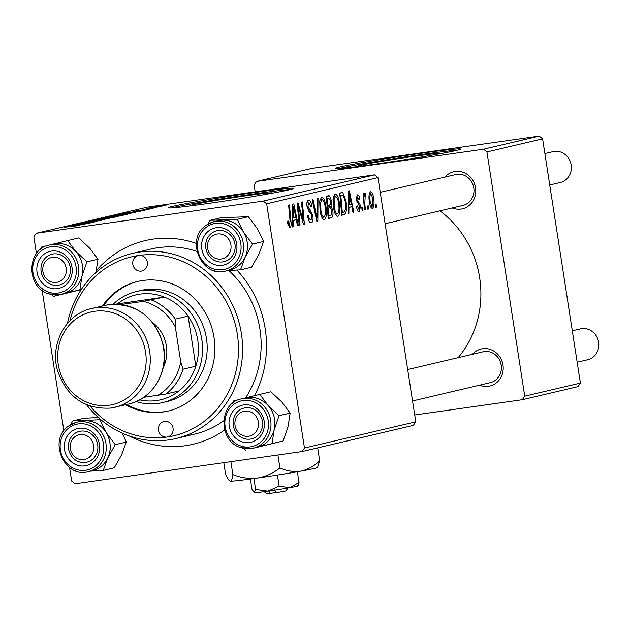 <?xml version="1.0" encoding="UTF-8"?>
<svg xmlns="http://www.w3.org/2000/svg" width="630" height="630" viewBox="0 0 630 630"><rect width="100%" height="100%" fill="white"/><g stroke="black" fill="none" stroke-linecap="round" stroke-linejoin="round"><path stroke-width="0.94" d="M438.559 154.027A41.714 1.307 -8.8 0 0 439.299 153.657A41.714 1.307 -8.8 0 0 413.327 156.445A41.714 1.307 -8.8 0 0 356.848 166.422A41.714 1.307 -8.8 0 0 357.667 166.548M421.068 153.326A63.402 1.992 -8.8 0 0 335.223 168.486A63.402 1.992 -8.8 0 0 374.692 164.241A63.402 1.992 -8.8 0 0 460.53 149.089A63.402 1.992 -8.8 0 0 421.068 153.326M457.372 150.216A63.402 1.992 -8.8 0 0 421.257 154.578A63.402 1.992 -8.8 0 0 338.578 168.604M190.717 205.845A41.714 1.307 171.2 0 1 189.898 205.719A41.714 1.307 171.2 0 1 246.377 195.741A41.714 1.307 171.2 0 1 272.349 192.953A41.714 1.307 171.2 0 1 271.609 193.323M254.118 192.623A63.402 1.992 -8.8 0 0 168.281 207.782A63.402 1.992 -8.8 0 0 207.743 203.537A63.402 1.992 -8.8 0 0 293.58 188.386A63.402 1.992 -8.8 0 0 254.118 192.623M290.422 189.512A63.402 1.992 -8.8 0 0 254.307 193.875A63.402 1.992 -8.8 0 0 171.628 207.9M444.969 177.093A19.018 17.624 76.8 0 1 455.175 171.502A19.018 17.624 76.8 0 1 475.548 187.811A19.018 17.624 76.8 0 1 460.995 209.073A19.018 17.624 76.8 0 1 452.23 207.947M461.664 205.671A15.852 14.687 -103.2 0 0 462.877 205.443A15.852 14.687 -103.2 0 0 473.681 187.299A15.852 14.687 -103.2 0 0 456.821 174.36A15.852 14.687 -103.2 0 0 455.608 174.589L380.244 192.323M472.405 354.304A19.018 17.624 76.8 0 1 482.612 348.713A19.018 17.624 76.8 0 1 502.976 365.03A19.018 17.624 76.8 0 1 488.423 386.292A19.018 17.624 76.8 0 1 479.666 385.166M489.101 382.882A15.852 14.687 -103.2 0 0 490.305 382.654A15.852 14.687 -103.2 0 0 501.11 364.51A15.852 14.687 -103.2 0 0 484.249 351.572A15.852 14.687 -103.2 0 0 483.045 351.8L407.681 369.542M224.642 430.03A104.604 96.941 76.8 0 1 185.157 445.749A104.604 96.941 76.8 0 1 129.103 435.905M96.437 270.53A104.604 96.941 76.8 0 1 153.169 239.101A104.604 96.941 76.8 0 1 196.3 243.385M196.859 251.409A95.099 88.129 -103.2 0 0 158.099 247.677A95.099 88.129 -103.2 0 0 150.853 249.039L132.3 253.41A95.099 88.129 76.8 0 1 139.553 252.039A95.099 88.129 76.8 0 1 240.715 329.671A95.099 88.129 76.8 0 1 175.88 438.543A95.099 88.129 76.8 0 1 168.635 439.905A95.099 88.129 76.8 0 1 86.617 404.799M458.144 357.667A98.264 91.067 -103.2 0 0 439.945 210.837M374.574 174.888L377.968 177.605L266.663 203.805L263.269 201.088L374.574 174.888L147.577 207.089L36.28 233.281L33.855 236.825L36.453 253.63M42.131 290.328L63.89 430.849M69.568 467.547L71.662 481.044L75.057 483.769L302.046 451.568L304.471 448.024L415.776 421.824L413.351 425.368L302.046 451.568M337.648 216.578L337.837 216.555C335.822 216.074 334.404 213.129 333.585 207.735L333.191 197.773L335.089 193.898C337.16 194.394 338.601 197.426 339.405 202.994C340.499 209.948 339.972 214.476 337.837 216.555L337.727 216.57M348.949 207.451L348.878 213.657L347.965 213.877L348.343 191.071L349.374 190.827L353.879 212.483L353.028 212.68L351.831 206.766L348.067 207.569M289.91 227.832L287.5 223.39L287.272 221.374L288.075 220.894L288.288 222.815L289.572 225.257L290.044 220.878L288.611 205.128L289.469 204.931L290.95 221.232C291.399 224.816 291.052 227.02 289.91 227.832L289.729 227.863M311.007 222.839L311.315 222.799C309.582 222.949 308.361 220.673 307.661 215.972L308.456 215.507L309.173 218.681L310.976 220.224L312.055 216.161L311.543 214.302L308.763 211.082L307.07 206.522C306.597 202.742 307.054 200.623 308.44 200.167C309.944 200.064 311.062 201.994 311.795 205.963L311.055 206.868L308.81 202.734L307.889 206.183L312.866 215.759C313.354 219.901 312.834 222.248 311.315 222.799L311.141 222.823M308.881 202.726L306.897 203.01L308.881 202.726M318.016 198.206L317.859 220.965L316.78 221.217L312.149 199.592L313 199.387L316.969 217.925L317.103 198.426L318.016 198.206M324.159 219.752L324.348 219.728C322.332 219.248 320.914 216.31 320.087 210.908L319.701 200.946L321.599 197.072C323.67 197.568 325.111 200.6 325.915 206.167C327.002 213.129 326.482 217.649 324.348 219.728L324.237 219.744M376.134 204.002L376.425 207.175L375.582 207.372L375.275 204.199L376.134 204.002M377.968 177.605L415.776 421.824M266.663 203.805L304.471 448.024M328.317 195.78L329.498 195.883L331.38 200.584L331.089 206.191L332.79 210.381C333.317 214.444 332.892 216.901 331.514 217.752L328.261 218.516L326.238 196.276L328.561 195.733M293.407 220.524L293.336 226.737L292.422 226.95L292.793 204.144L293.824 203.9L298.329 225.556L297.486 225.761L296.289 219.846L292.525 220.65M298.817 211.578L300.022 225.162L299.171 225.359L297.163 203.12L298.053 202.907L303.25 220.957L301.502 202.096L302.361 201.891L304.377 224.13L303.495 224.343L298.281 206.325L298.817 211.578L297.935 211.704M359.084 211.53L359.305 211.499C357.998 211.672 357.045 210.026 356.454 206.577L357.202 205.797L359.029 209.499L359.761 206.79L356.17 199.828L357.241 194.875C358.431 194.678 359.32 196.143 359.911 199.261L359.108 199.749L357.509 196.875L356.958 199.277L357.241 200.553L359.706 203.624L360.58 206.419L359.179 211.523M341.751 192.623L342.83 192.662L345.964 200.931C346.878 206.506 346.681 210.845 345.374 213.94L341.751 215.334L339.727 193.095L342.027 192.567M372.33 208.42L372.472 208.404C371.062 208.239 370.062 206.278 369.479 202.521C368.542 196.985 368.904 193.386 370.574 191.74C372.015 192 373.015 194.064 373.574 197.938C374.456 203.269 374.086 206.758 372.472 208.404L372.385 208.412M368.337 205.837L368.629 209.01L367.786 209.207L367.471 206.034L368.337 205.837M364.817 203.301L365.376 209.774L364.518 209.979L363.053 193.804L363.904 193.599L364.203 196.946L365.014 193.048L365.676 193.489L365.723 196.056L365.227 195.654L364.817 203.301L363.927 203.427M362.644 207.175L362.935 210.349L362.092 210.546L361.785 207.38L362.644 207.175M154.374 207.931L150.798 208.506L154.374 207.931M160.067 206.593L156.492 207.168L160.067 206.593M129.496 213.814L109.329 216.61L130.024 213.641M109.998 216.736L109.36 216.791M140.317 211.247L122.803 213.46L145.317 210.066L135.757 211.798L140.317 211.247M122.952 215.334L100.698 218.665L123.386 215.192M109.297 218.547L86.609 221.98L105.99 219.051L92.476 220.602L109.297 218.547M79.262 225.54L63.929 227.32L79.459 225.501M91.46 222.744L71.623 225.508L92.122 222.295L76.821 224.28L95.823 221.721L75.332 224.926L91.46 222.744M263.269 201.088L36.28 233.281M84.774 224.319L67.26 226.532L89.775 223.138L80.215 224.871L84.774 224.319M100.674 220.524L82.68 222.878L101.131 220.437M82.105 223.059L82.703 223.044M103.588 219.87L102.981 220.059M116.007 216.988L95.839 219.783L116.526 216.822M96.508 219.917L95.87 219.972M149.168 209.121L136.112 210.822L149.475 209.066M135.686 210.956L136.127 210.948M151.483 208.601L150.964 208.766M135.592 212.357L114.188 215.491L135.592 212.357M164.131 205.664L149.444 207.687L164.517 205.537M148.987 207.829L149.468 207.829M146.081 208.703L156.815 207.357L145.987 208.908M167.863 204.758L164.288 205.333L167.863 204.758M187.181 435.543A95.099 88.129 -103.2 0 0 194.434 434.172A95.099 88.129 -103.2 0 0 223.721 420.793M245.566 397.924A95.099 88.129 -103.2 0 0 228.871 270.53M539.201 136.135L542.595 138.852L486.943 151.956L483.549 149.239L539.201 136.135L312.204 168.336L256.56 181.432L254.134 184.976L255.189 191.819M486.943 151.956L524.751 396.175L580.403 383.079L577.978 386.623L522.325 399.719L414.713 414.981M542.595 138.852L580.403 383.079M483.549 149.239L256.56 181.432M522.325 399.719L524.751 396.175M236.904 270.073A104.604 96.941 76.8 0 1 254.489 395.695M73.371 225.698L80.593 224.556L73.387 225.792M98.752 219.657L114.054 217.382M98.193 219.453L113.707 217.445M103.777 218.161L111.597 216.838L103.785 218.248M111.101 217.255L111.597 216.838M111.927 217.145L120.771 215.846M120.669 215.869L111.919 217.066M128.914 212.617L136.143 211.483L128.929 212.72M117.274 215.074L133.867 212.759M132.938 212.956L126.402 213.381L117.267 214.987M112.242 216.484L127.544 214.208M111.683 216.279L127.197 214.271M162.296 206.026L151.066 207.656M151.263 207.427L162.501 205.986M375.575 207.294L376.425 207.175M328.23 218.216L331.514 217.752M326.245 196.347L329.498 195.883M330.522 200.702L331.38 200.584M327.19 206.75L331.089 206.191M327.332 208.325L328.191 208.199L328.876 215.712L331.27 215.027L331.939 210.514L332.79 210.381M327.324 198.671L327.962 205.6L329.332 205.278L330.561 204.049L330.553 200.876L328.773 198.332L326.466 198.796M327.096 205.726L327.962 205.6M326.458 198.663L328.994 198.292L326.458 198.655M328.017 215.838L328.876 215.712M327.316 208.16L329.986 207.782L328.191 208.199M331.939 210.514L330.159 207.75L327.316 208.152M325.056 206.286L325.915 206.167M320.623 202.474L320.954 210.814C321.536 214.673 322.56 216.783 324.009 217.153C325.584 215.255 325.93 211.578 325.033 206.128C324.458 202.198 323.434 200.033 321.969 199.639L320.623 202.474L319.544 202.632M320.095 210.94L320.954 210.814M319.867 199.938L321.969 199.639M321.898 217.452L324.009 217.153M316.764 221.114L317.859 220.965M316.102 218.051L316.969 217.925M307.716 216.334L308.558 216.216M308.22 218.815L309.173 218.681M310.936 206.081L311.795 205.963M311.007 206.561L311.866 206.443M307.038 206.301L307.889 206.183M307.424 208.223L308.511 208.065M312.007 215.877L312.866 215.759M287.438 222.941L288.288 222.815M287.949 225.493L289.572 225.257M290.084 221.35L290.95 221.232M292.422 226.863L293.336 226.737M297.47 225.682L298.329 225.556M292.525 220.374L296.289 219.846M293.588 211.082L293.47 217.854L295.769 217.311L293.564 206.451L293.588 211.082L292.682 211.215M292.564 217.98L293.47 217.854M292.753 206.561L293.564 206.451M299.163 225.28L300.022 225.162M302.51 221.067L303.25 220.957M303.471 224.264L304.377 224.13M297.462 206.443L298.281 206.325M359.045 199.387L359.911 199.261M356.06 197.08L357.509 196.875M356.115 199.403L356.958 199.277M356.328 200.679L357.241 200.553M358.053 203.852L359.706 203.624M359.714 206.538L360.58 206.419M347.965 213.791L348.878 213.657M353.013 212.609L353.879 212.483M348.075 207.302L351.831 206.766M349.13 198.009L349.012 204.774L351.312 204.238L349.107 193.371L349.13 198.009L348.225 198.143M348.114 204.907L349.012 204.774M348.303 193.489L349.107 193.371M341.728 215.114L344.153 214.775M339.727 193.103L342.83 192.662M345.106 201.049L345.964 200.931M341.673 214.468L345.374 213.94M340.822 195.497L342.366 212.538L343.452 212.279C345.602 211.192 346.154 207.427 345.098 200.986L343.169 195.324L339.956 195.615M341.507 212.657L342.366 212.538M342.271 195.158L339.948 195.505L342.271 195.158M338.546 203.112L339.405 202.994M334.113 199.3L334.443 207.64C335.026 211.499 336.05 213.609 337.499 213.98C339.074 212.082 339.42 208.404 338.523 202.955C337.948 199.017 336.924 196.859 335.459 196.465L334.113 199.3L333.034 199.45M333.585 207.758L334.443 207.64M333.357 196.757L335.459 196.465M335.388 214.279L337.499 213.98M372.716 198.056L373.574 197.938M370.849 193.741C369.771 195.3 369.582 198.08 370.282 202.08L372.165 206.404L372.732 198.127L370.849 193.741L369.243 193.969L370.849 193.741M369.432 202.198L370.282 202.08M372.149 206.412L370.566 206.632L372.165 206.404M367.778 209.129L368.629 209.01M364.51 209.9L365.376 209.774M363.345 197.072L364.203 196.946M364.589 193.646L365.676 193.489M364.258 195.788L365.227 195.654M362.085 210.475L362.935 210.349M221.193 259.024A12.679 11.749 -103.2 0 0 230.895 244.85A12.679 11.749 -103.2 0 0 217.318 233.982A12.679 11.749 -103.2 0 0 207.616 248.157A12.679 11.749 -103.2 0 0 221.193 259.024M217.988 230.572A15.852 14.687 76.8 0 1 234.848 243.511A15.852 14.687 76.8 0 1 224.044 261.655A15.852 14.687 76.8 0 1 222.839 261.883A15.852 14.687 76.8 0 1 205.978 248.945A15.852 14.687 76.8 0 1 216.783 230.8A15.852 14.687 76.8 0 1 217.988 230.572M549.738 184.992L560.259 182.519A15.852 14.687 -103.2 0 0 571.063 164.375A15.852 14.687 -103.2 0 0 554.203 151.436A15.852 14.687 -103.2 0 0 552.998 151.665L544.871 153.57M577.174 362.211L587.695 359.738A15.852 14.687 -103.2 0 0 598.5 341.586A15.852 14.687 -103.2 0 0 581.64 328.647A15.852 14.687 -103.2 0 0 580.435 328.876L572.308 330.789M248.63 436.244A12.679 11.749 -103.2 0 0 258.332 422.069A12.679 11.749 -103.2 0 0 244.747 411.193A12.679 11.749 -103.2 0 0 235.045 425.368A12.679 11.749 -103.2 0 0 248.63 436.244M245.424 407.791A15.852 14.687 76.8 0 1 262.285 420.73A15.852 14.687 76.8 0 1 251.48 438.874A15.852 14.687 76.8 0 1 250.275 439.102A15.852 14.687 76.8 0 1 233.415 426.163A15.852 14.687 76.8 0 1 244.22 408.019A15.852 14.687 76.8 0 1 245.424 407.791M52.597 257.339A12.679 11.749 -103.2 0 0 42.895 271.514A12.679 11.749 -103.2 0 0 56.479 282.39A12.679 11.749 -103.2 0 0 66.181 268.215A12.679 11.749 -103.2 0 0 52.597 257.339M58.117 285.248A15.852 14.687 76.8 0 1 41.257 272.31A15.852 14.687 76.8 0 1 52.062 254.166A15.852 14.687 76.8 0 1 53.274 253.937A15.852 14.687 76.8 0 1 70.135 266.876A15.852 14.687 76.8 0 1 59.33 285.02A15.852 14.687 76.8 0 1 58.117 285.248M80.034 434.558A12.679 11.749 -103.2 0 0 70.332 448.733A12.679 11.749 -103.2 0 0 83.908 459.609A12.679 11.749 -103.2 0 0 93.61 445.434A12.679 11.749 -103.2 0 0 80.034 434.558M85.554 462.467A15.852 14.687 76.8 0 1 68.694 449.529A15.852 14.687 76.8 0 1 79.498 431.385A15.852 14.687 76.8 0 1 80.711 431.156A15.852 14.687 76.8 0 1 97.571 444.095A15.852 14.687 76.8 0 1 86.767 462.239A15.852 14.687 76.8 0 1 85.554 462.467M210.129 220.311L221.169 217.712L248.362 216.72L237.321 219.319L210.129 220.311L207.616 224.343M248.362 216.72L257.402 228.761L263.568 241.487L259.001 254.024L251.567 267.238L240.526 269.837L245.094 257.3A25.365 23.507 76.8 0 1 237.053 266.852A25.358 23.499 -103.2 0 0 245.44 235.896A25.358 23.499 -103.2 0 0 218.082 220.728L214.137 221.658A25.358 23.499 76.8 0 1 241.503 236.825A25.358 23.499 76.8 0 1 233.108 267.781A25.358 23.499 76.8 0 1 225.761 271.026L229.698 270.097A25.358 23.499 -103.2 0 0 237.053 266.852A25.365 23.507 76.8 0 1 229.178 270.215M229.123 262.584A19.018 17.624 76.8 0 1 204.561 256.528A19.018 17.624 76.8 0 1 209.38 230.423A19.018 17.624 76.8 0 1 233.95 236.478A19.018 17.624 76.8 0 1 229.123 262.584M212.184 232.832A15.852 14.687 -103.2 0 0 206.947 252.181A15.852 14.687 -103.2 0 0 224.044 261.655A15.852 14.687 -103.2 0 0 228.643 259.631A15.852 14.687 -103.2 0 0 233.88 240.282A15.852 14.687 -103.2 0 0 216.783 230.8A15.852 14.687 -103.2 0 0 212.184 232.832M263.568 241.487L252.528 244.086L243.487 232.037L237.321 219.319M217.563 220.846A25.365 23.507 76.8 0 1 222.288 220.154A25.365 23.507 76.8 0 1 243.487 232.037A25.365 23.507 -103.2 0 1 245.094 257.3L252.528 244.086M227.635 270.585L240.526 269.837M212.767 270.175L213.334 270.829L214.854 270.837M259.804 394.372L270.853 391.773L281.925 402.098L290.131 413.091L279.09 415.69L268.01 405.366L259.804 394.372L245.204 398.01A25.365 23.507 76.8 0 1 268.01 405.366A25.365 23.507 76.8 0 1 274.129 429.983L279.09 415.69M290.131 413.091L288.044 426.707L283.083 441.008L257.442 447.245A25.365 23.507 76.8 0 1 256.615 447.434M242.117 441.851A19.018 17.624 76.8 0 1 229.588 418.202A19.018 17.624 76.8 0 1 251.268 405.594A19.018 17.624 76.8 0 1 263.789 429.235A19.018 17.624 76.8 0 1 242.117 441.851M251.661 408.342A15.852 14.687 -103.2 0 0 244.22 408.019A15.852 14.687 -103.2 0 0 233.1 422.809A15.852 14.687 -103.2 0 0 244.038 438.551A15.852 14.687 -103.2 0 0 251.48 438.874A15.852 14.687 -103.2 0 0 262.6 424.084A15.852 14.687 -103.2 0 0 251.661 408.342M241.573 398.869C218.413 402.846 218.114 441.787 241.156 447.725L253.197 448.237L257.135 447.316A25.358 23.499 -103.2 0 0 274.924 423.644A25.358 23.499 -103.2 0 0 257.426 398.459A25.358 23.499 -103.2 0 0 245.519 397.94L241.573 398.869A25.358 23.499 76.8 0 1 253.488 399.389A25.358 23.499 76.8 0 1 270.987 424.573A25.358 23.499 76.8 0 1 253.197 448.237A25.358 23.499 76.8 0 1 241.282 447.725M283.083 441.008L272.042 443.607L274.129 429.983A25.365 23.507 -103.2 0 1 257.442 447.245L272.042 443.607M243.464 448.34L245.716 450.206M239.746 399.389L233.478 400.971L232.47 403.405M81.333 289.414L79.892 289.753L81.979 276.129L86.94 261.836L97.981 259.237L89.775 248.244L78.695 237.919L53.054 244.157A25.365 23.507 76.8 0 1 65.276 244.598A25.358 23.499 -103.2 0 0 53.361 244.093L49.423 245.015A25.358 23.499 76.8 0 1 61.33 245.535A25.358 23.499 76.8 0 1 78.837 270.719A25.358 23.499 76.8 0 1 61.047 294.383A25.358 23.499 76.8 0 1 49.132 293.871M59.11 251.74A19.018 17.624 76.8 0 1 71.639 275.381A19.018 17.624 76.8 0 1 49.959 287.997A19.018 17.624 76.8 0 1 37.438 264.348A19.018 17.624 76.8 0 1 59.11 251.74M51.88 284.697A15.852 14.687 -103.2 0 0 59.33 285.02A15.852 14.687 -103.2 0 0 70.45 270.231A15.852 14.687 -103.2 0 0 59.511 254.489A15.852 14.687 -103.2 0 0 52.062 254.166A15.852 14.687 -103.2 0 0 40.942 268.955A15.852 14.687 -103.2 0 0 51.88 284.697M47.596 245.535L41.328 247.118L40.32 249.551M86.94 261.836L75.86 251.512L67.654 240.518M97.981 259.237L95.894 272.853M81.199 289.619L53.566 296.352L79.892 289.753M51.313 294.486L53.566 296.352M49.423 245.015C26.263 248.992 25.964 287.934 49.006 293.871L61.047 294.383L64.984 293.462A25.358 23.499 -103.2 0 0 82.774 269.79A25.358 23.499 -103.2 0 0 65.276 244.605A25.365 23.507 76.8 0 1 75.86 251.512A25.365 23.507 76.8 0 1 81.979 276.129A25.365 23.507 76.8 0 1 65.292 293.391A25.365 23.507 76.8 0 1 64.465 293.58M98.918 417.462L83.884 418.296L72.844 420.895L70.332 424.927M72.103 431.007A19.018 17.624 76.8 0 1 96.666 437.055A19.018 17.624 76.8 0 1 91.846 463.16A19.018 17.624 76.8 0 1 67.276 457.112A19.018 17.624 76.8 0 1 72.103 431.007M91.358 460.207A15.852 14.687 -103.2 0 0 96.603 440.866A15.852 14.687 -103.2 0 0 79.498 431.385A15.852 14.687 -103.2 0 0 74.907 433.409A15.852 14.687 -103.2 0 0 69.662 452.757A15.852 14.687 -103.2 0 0 86.767 462.239A15.852 14.687 -103.2 0 0 91.358 460.207M88.476 471.602L92.421 470.673A25.358 23.499 -103.2 0 0 99.768 467.428A25.358 23.499 -103.2 0 0 108.155 436.472A25.358 23.499 -103.2 0 0 80.797 421.305L76.86 422.234A25.358 23.499 76.8 0 1 104.218 437.401A25.358 23.499 76.8 0 1 95.831 468.358A25.358 23.499 76.8 0 1 88.476 471.602C63.913 478.989 47.297 438.732 69.418 425.518L76.86 422.234A25.358 23.499 76.8 0 0 69.505 425.478M100.879 419.706L72.844 420.895M122.314 433.196L126.284 442.063L115.243 444.662L106.21 432.621L100.044 419.903M126.284 442.063L121.724 454.6L114.29 467.814L103.249 470.413L107.809 457.876L115.243 444.662M90.35 471.161L103.249 470.413M75.482 470.752L76.049 471.405L77.569 471.421M80.278 421.431A25.365 23.507 76.8 0 1 85.011 420.738A25.365 23.507 76.8 0 1 106.21 432.621A25.365 23.507 76.8 0 1 107.809 457.876A25.365 23.507 76.8 0 1 91.901 470.799M90.145 406.145A91.925 85.192 -103.2 0 0 166.989 437.047A7.922 7.347 -103.2 0 0 167.596 436.937A7.922 7.347 -103.2 0 0 172.998 427.865A7.922 7.347 -103.2 0 0 164.564 421.391A7.922 7.347 -103.2 0 0 163.957 421.509A7.922 7.347 -103.2 0 0 158.555 430.581A7.922 7.347 -103.2 0 0 166.989 437.047A91.925 85.192 -103.2 0 0 237.329 334.278A91.925 85.192 -103.2 0 0 138.876 255.449A7.922 7.347 -103.2 0 0 138.269 255.559A7.922 7.347 -103.2 0 0 132.867 264.632A7.922 7.347 -103.2 0 0 141.301 271.105A7.922 7.347 -103.2 0 0 141.9 270.987A7.922 7.347 -103.2 0 0 147.302 261.915A7.922 7.347 -103.2 0 0 138.876 255.449A91.925 85.192 -103.2 0 0 70.025 320.639M125.661 404.767A66.567 61.693 -103.2 0 0 163.107 411.996A66.567 61.693 -103.2 0 0 168.186 411.043A66.567 61.693 -103.2 0 0 213.57 334.837A66.567 61.693 -103.2 0 0 142.75 280.492A66.567 61.693 -103.2 0 0 137.679 281.452A66.567 61.693 -103.2 0 0 102.414 306.03M138.261 281.319A66.567 61.693 -103.2 0 0 103.58 305.763M126.819 404.499A66.567 61.693 -103.2 0 0 164.272 411.729A66.567 61.693 -103.2 0 0 168.761 410.902M113.211 304.227A57.054 52.881 76.8 0 1 136.379 291.525L141.018 290.43A57.054 52.881 76.8 0 1 145.365 289.619A57.054 52.881 76.8 0 1 206.065 336.192A57.054 52.881 76.8 0 1 167.163 401.515L162.524 402.609A57.054 52.881 76.8 0 1 136.127 401.578M67.465 323.418A95.099 88.129 76.8 0 1 132.3 253.41M136.379 291.525A57.054 52.881 76.8 0 1 201.836 339.633A57.054 52.881 76.8 0 1 162.524 402.609M139.616 399.869A53.889 49.943 -103.2 0 0 178.849 391.002A53.889 49.943 -103.2 0 0 195.828 366.195A53.889 49.943 -103.2 0 0 197.765 340.318A53.889 49.943 -103.2 0 0 188.071 316.095A53.889 49.943 -103.2 0 0 164.304 297.069L115.66 304.164M143.821 397.27L157.854 395.278A50.715 47.006 -103.2 0 0 180.731 361.856L183.07 369.196L195.828 366.195L188.071 316.095L175.313 319.103L175.337 326.986A50.715 47.006 -103.2 0 0 143.317 301.353L164.304 297.069A53.889 49.943 -103.2 0 0 117.739 303.676M178.849 391.002L166.092 394.002L157.854 395.278M180.731 361.856L175.337 326.986M143.317 301.353L121.031 304.51M183.07 369.196A53.889 49.943 76.8 0 1 166.092 394.002M151.554 300.069A53.889 49.943 76.8 0 1 175.313 319.103M152.594 322.536A34.87 32.311 76.8 0 1 163.202 367.621M268.608 490.738L270.301 493.581L275.838 492.282M270.301 493.581L267.104 493.865L264.135 491.699M297.707 485.809L299.006 482.541L297.336 471.768M299.006 482.541L289.595 487.722L279.129 486.124L277.42 475.067M279.129 486.124L267.892 491.18L255.607 489.455L253.921 478.556M255.607 489.455L254.095 492.684A22.192 0.701 171.2 0 1 254.079 492.66M298.203 485.525L297.927 485.895A22.192 0.701 171.2 0 1 289.595 487.722A22.192 0.701 171.2 0 1 267.892 491.18A22.192 0.701 171.2 0 1 254.307 492.723L251.961 489.211L250.386 479.036M317.677 447.891L319.678 460.782L317.52 467.499A44.376 1.394 171.2 0 1 300.849 471.145A44.376 1.394 171.2 0 1 257.45 478.06A44.376 1.394 171.2 0 1 230.281 481.155A44.376 1.394 171.2 0 1 229.855 481.068L230.281 481.155C228.958 480.808 227.398 478.469 225.587 474.13L223.807 462.664M319.678 460.782C314.142 466.137 307.865 469.594 300.849 471.145C293.832 472.146 286.855 471.075 279.925 467.94L277.917 454.994M279.925 467.94C273.223 473.232 265.734 476.603 257.45 478.06C249.118 478.965 240.92 477.816 232.88 474.618L230.871 461.664M232.88 474.618C232.399 478.776 231.533 480.958 230.281 481.155M288.06 487.998L285.886 490.951L276.121 492.762L274.428 489.912M314.89 212.389L315.803 212.255M308.251 210.294L310.314 210.003M299.541 211.034L300.439 210.908M301.274 216.893L302.156 216.767M356.738 202.009L358.155 201.805M206.79 224.902A25.358 23.499 76.8 0 1 214.137 221.658L206.703 224.934C184.574 238.156 201.198 278.405 225.761 271.026M231.43 266.332A23.46 21.735 -103.2 0 0 237.376 234.139A23.46 21.735 -103.2 0 0 207.081 226.674A23.46 21.735 -103.2 0 0 201.135 258.867A23.46 21.735 -103.2 0 0 231.43 266.332M241.046 446.079A23.46 21.735 -103.2 0 0 267.781 430.526A23.46 21.735 -103.2 0 0 252.331 401.365A23.46 21.735 -103.2 0 0 225.595 416.918A23.46 21.735 -103.2 0 0 241.046 446.079M60.181 247.511A23.46 21.735 -103.2 0 0 33.445 263.064A23.46 21.735 -103.2 0 0 48.896 292.225A23.46 21.735 -103.2 0 0 75.632 276.672A23.46 21.735 -103.2 0 0 60.181 247.511M69.796 427.25A23.46 21.735 -103.2 0 0 63.85 459.451A23.46 21.735 -103.2 0 0 94.146 466.917A23.46 21.735 -103.2 0 0 100.091 434.716A23.46 21.735 -103.2 0 0 69.796 427.25M105.368 305.337L109.273 304.605C136.615 303.314 154.571 316.646 163.131 344.594C169.541 370.598 153.161 398.979 128.614 404.074A50.715 47.006 -103.2 0 0 163.186 346.012A50.715 47.006 -103.2 0 0 109.234 304.613A50.715 47.006 -103.2 0 0 105.368 305.337L91.46 308.613A50.715 47.006 76.8 0 1 95.327 307.881A50.715 47.006 76.8 0 1 149.279 349.288A50.715 47.006 76.8 0 1 114.699 407.35A50.715 47.006 76.8 0 1 110.833 408.075M109.187 405.224A47.549 44.061 -103.2 0 0 145.569 352.06A47.549 44.061 -103.2 0 0 94.65 311.291A47.549 44.061 -103.2 0 0 58.267 364.447A47.549 44.061 -103.2 0 0 109.187 405.224M385.111 223.744L462.877 205.443M490.305 382.654L412.54 400.964M175.88 438.543L194.434 434.172M128.614 404.074L110.793 408.083C84.404 409.508 66.622 396.876 57.448 370.204C49.754 343.728 66.166 313.819 91.46 308.613"/></g></svg>
